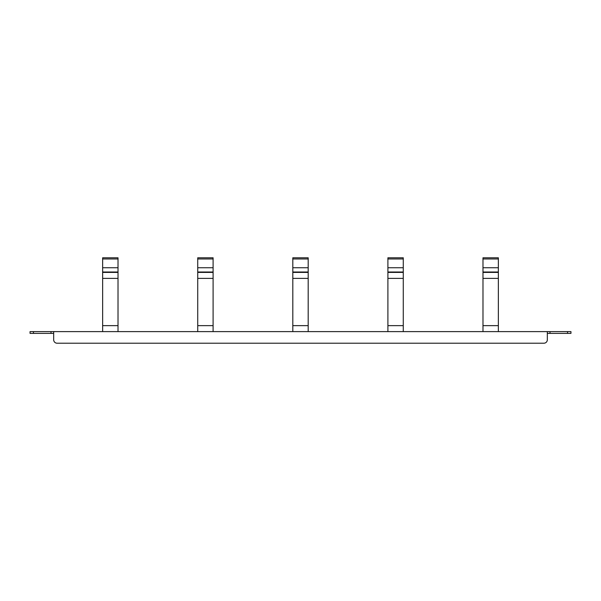 <?xml version="1.0" encoding="UTF-8"?>
<svg xmlns="http://www.w3.org/2000/svg" width="601" height="601" viewBox="0 0 601 601"><rect width="100%" height="100%" fill="white"/><g stroke="black" fill="none" stroke-linecap="round" stroke-linejoin="round"><path stroke-width="0.9" d="M547.323 331.617L53.677 331.617L53.677 339.79A3.418 3.418 0 0 0 57.095 343.209L543.905 343.209A3.418 3.418 0 0 0 547.323 339.79L547.323 331.617L549.998 331.617L549.998 333.382L567.532 333.382L567.532 331.617L549.998 331.617M53.677 331.617L51.002 331.617L51.002 333.382L53.677 333.382L53.677 339.79M51.002 331.617L33.468 331.617L33.468 333.382L51.002 333.382M543.905 343.209L57.095 343.209M549.998 333.382L547.323 333.382L547.323 339.79M30.05 331.617L30.05 333.382L30.05 331.617L33.468 331.617M33.468 333.382L30.05 333.382M567.532 331.617L570.95 331.617L570.95 333.382L567.532 333.382M308.185 258.978L292.815 258.978L292.815 257.791L308.185 257.791L308.185 272.403L292.815 272.403L292.815 331.617M308.185 272.403L308.185 331.617M292.815 258.978L292.815 272.403M308.185 267.738L292.815 267.738L308.185 267.738M213.1 258.978L197.729 258.978L197.729 257.791L213.1 257.791L213.1 272.403L197.729 272.403L197.729 331.617M213.1 272.403L213.1 331.617M197.729 258.978L197.729 272.403M213.1 267.738L197.729 267.738L213.1 267.738M118.014 258.978L102.643 258.978L102.643 257.791L118.014 257.791L118.014 272.403L102.643 272.403L102.643 331.617M118.014 272.403L118.014 331.617M102.643 258.978L102.643 272.403M118.014 267.738L102.643 267.738L118.014 267.738M403.271 258.978L387.9 258.978L387.9 257.791L403.271 257.791L403.271 272.403L387.9 272.403L387.9 331.617M403.271 272.403L403.271 331.617M387.9 258.978L387.9 272.403M403.271 267.738L387.9 267.738L403.271 267.738M498.357 258.978L482.986 258.978L482.986 257.791L498.357 257.791L498.357 272.403L482.986 272.403L482.986 331.617M498.357 272.403L498.357 331.617M482.986 258.978L482.986 272.403M498.357 267.738L482.986 267.738L498.357 267.738M308.185 278.383L292.815 278.383M308.185 325.637L292.815 325.637M308.185 272.005L292.815 272.005M213.1 278.383L197.729 278.383M213.1 325.637L197.729 325.637M213.1 272.005L197.729 272.005M118.014 278.383L102.643 278.383M118.014 325.637L102.643 325.637M118.014 272.005L102.643 272.005M403.271 278.383L387.9 278.383M403.271 325.637L387.9 325.637M403.271 272.005L387.9 272.005M498.357 278.383L482.986 278.383M498.357 325.637L482.986 325.637M498.357 272.005L482.986 272.005"/></g></svg>
